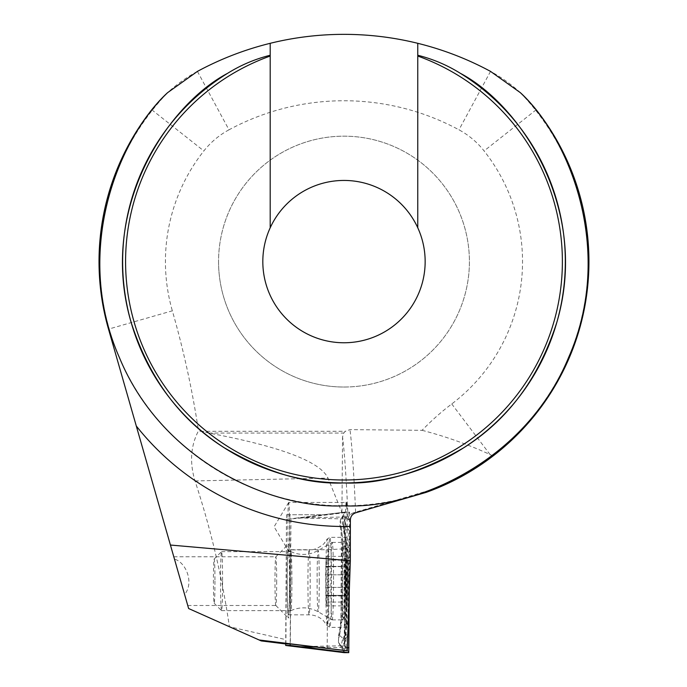 <?xml version="1.0" encoding="UTF-8"?>
<svg xmlns="http://www.w3.org/2000/svg" width="687" height="687" viewBox="0 0 687 687"><rect width="100%" height="100%" fill="white"/><g stroke="black" fill="none" stroke-linecap="round" stroke-linejoin="round"><path stroke-width="0.52" stroke-dasharray="3.44 2.58" d="M289.656 581.142A36.892 1.288 90 0 1 288.317 618.008A36.892 1.288 90 0 1 287.08 581.142A36.892 1.288 90 0 1 288.317 544.267A36.892 1.288 90 0 1 289.656 581.142M285.904 643.968L286.548 514.761L289.888 514.761A24.346 0.85 90 0 0 290.627 551.146A24.346 0.85 90 0 0 290.91 549.729L290.335 643.968M286.548 514.761L323.259 514.761L341.92 512.459L328 478.092C320.185 461.552 280.433 446.541 208.762 433.042L198.5 430.792C190.66 445.811 189.492 462.531 195.005 480.934C210.72 528.647 222.184 577.243 229.406 626.724L285.783 639.614M261.197 640.911L188.624 608.527L184.614 594.53C194.627 582.129 185.396 561.932 174.464 559.124L108.512 329.125L172.343 310.816A951.796 951.796 0 0 1 198.5 430.792M108.512 329.125A244.958 244.958 0 0 1 151.75 109.765A147.568 147.568 0 0 1 197.435 71.388A308.411 308.411 0 0 1 490.527 71.388A147.568 147.568 0 0 1 536.203 109.765A244.958 244.958 0 0 1 493.043 455.979C479.311 467.083 461.003 477.663 438.134 487.744L426.086 492.39M343.981 387.03A125.429 125.429 0 0 0 469.41 261.601A125.429 125.429 0 0 0 343.981 136.172A125.429 125.429 0 0 0 218.552 261.601A125.429 125.429 0 0 0 343.981 387.03M197.435 71.388L228.986 129.817A242.004 242.004 0 0 1 458.968 129.817A81.16 81.16 0 0 1 484.095 150.925A178.551 178.551 0 0 1 451.754 403.956A253.288 253.288 0 0 0 422.084 430.32L349.984 429.624L345.312 431.299L343.749 433.042L342.555 436.889A435.318 15.191 90 0 1 348.146 519.844L350.361 519.844M228.986 129.817A81.16 81.16 0 0 0 203.859 150.925A178.551 178.551 0 0 0 172.343 310.816M174.464 559.124L184.614 594.53M276.681 581.142A24.346 0.85 90 0 1 275.83 605.487A24.346 0.85 90 0 1 275.805 605.47A24.346 0.85 90 0 1 274.98 581.142A24.346 0.85 90 0 1 275.805 556.805A24.346 0.85 90 0 1 275.83 556.788A24.346 0.85 90 0 1 276.681 581.142M520.299 92.625A244.22 244.22 0 0 1 515.439 435.515A244.22 244.22 0 0 1 172.514 435.515A244.22 244.22 0 0 1 167.654 92.625M290.91 549.729L327.776 549.729L327.175 648.502M327.776 549.729L346.6 548.664L345.973 650.804M323.259 514.761L345.535 512.459L341.92 512.459M341.92 512.27L342.555 436.889M218.552 261.601A125.429 125.429 0 0 0 406.695 370.224A125.429 125.429 0 0 0 406.695 152.978A125.429 125.429 0 0 0 218.552 261.601M262.82 261.601A81.16 81.16 0 0 0 384.557 331.89A81.16 81.16 0 0 0 384.557 191.312A81.16 81.16 0 0 0 262.82 261.601M270.197 43.307L270.197 227.792M417.765 227.792L417.765 43.307M326.754 514.761L289.888 514.761M345.535 512.459A24.346 0.85 90 0 1 346.222 502.446L288.712 502.446A24.346 0.85 90 0 1 289.562 526.8A24.346 0.85 90 0 1 288.712 551.146A24.346 0.85 90 0 1 288.66 551.103A24.346 0.85 90 0 1 287.862 526.8A24.346 0.85 90 0 1 288.66 502.489A24.346 0.85 90 0 1 288.712 502.446M346.652 505.804A24.346 0.85 90 0 1 347.072 526.8A24.346 0.85 90 0 1 346.6 548.664M493.043 455.979L490.08 454.571C468.199 444.489 445.537 436.4 422.084 430.32M355.814 512.76L353.547 512.76L438.134 487.744M353.547 512.76C350.138 514.022 348.343 516.384 348.146 519.844M346.866 537.363A45.007 1.572 90 0 1 348.429 582.37A45.007 1.572 90 0 1 346.866 627.377A45.007 1.572 90 0 1 345.295 582.37A45.007 1.572 90 0 1 346.866 537.363L329.906 537.363A45.007 1.572 90 0 1 331.478 582.37A45.007 1.572 90 0 1 329.906 627.377A45.007 1.572 90 0 1 328.334 582.37A45.007 1.572 90 0 1 329.906 537.363L327.201 539.029A43.436 1.52 90 0 1 327.295 538.934A43.436 1.52 90 0 1 328.815 583.804A43.436 1.52 90 0 1 327.201 625.72A43.436 1.52 90 0 1 325.784 582.37A43.436 1.52 90 0 1 327.201 539.029L324.444 542.996C325.69 542.387 317.076 550.613 309.056 549.909A32.461 1.134 90 0 1 310.189 582.37A32.461 1.134 90 0 1 309.056 614.839A32.461 1.134 90 0 1 307.931 582.37A32.461 1.134 90 0 1 309.056 549.909L288.317 549.909A32.461 1.134 90 0 1 289.45 582.37A32.461 1.134 90 0 1 288.317 614.839A32.461 1.134 90 0 1 287.183 582.37A32.461 1.134 90 0 1 288.317 549.909M345.252 541.991A14.753 0.515 90 0 1 345.759 529.806L348.438 529.806A14.753 0.515 90 0 1 348.464 529.832A14.753 0.515 90 0 1 348.944 547.118L348.481 622.748A14.753 0.515 90 0 1 348 634.917A14.753 0.515 90 0 1 347.966 634.943L345.286 634.943A14.753 0.515 90 0 1 344.78 617.622L345.252 541.991L342.993 541.356L341.336 528.028L343.629 526.113L345.759 529.806M338.519 642.422L343.165 648.957L345.844 648.957L344.007 644.543L346.832 625.179L347.296 549.557L343.448 523.958L343.208 528.346L343.406 522.318L346.308 515.782L343.629 515.782L340.366 520.205L342.641 539.561L342.169 615.191L338.476 640.791L338.717 636.394L338.468 642.422L344.187 652.65L344.968 512.107L349.537 512.09L349.305 590.331M285.698 643.942L286.47 519.286L296.93 517.998L344.771 516.967L341.568 517.998L344.977 512.09L296.93 517.998L344.977 512.09M286.47 519.286L301.499 517.998L349.743 519.02L346.136 517.998L349.537 512.09L301.499 517.998M290.936 519.286L290.172 643.968M343.629 515.782A10.331 10.322 -90 0 0 343.629 526.113L346.308 526.113L343.972 529.402L346.944 547.762L346.471 623.392L344.522 636.712L343.26 639.314L343.715 644.011L348.747 652.65M348.438 529.806L346.334 526.122C343.5 518.092 346.008 518.238 345.458 518.015L343.363 522.352L343.448 523.958M343.457 522.318L346.136 517.998M341.336 528.028L339.764 524.799L340.366 520.205L344.968 512.107M338.468 642.422L338.476 640.791M348.944 547.118L346.944 547.762A10.331 1.795 0.4 0 0 345.733 548.595L344.857 537.277L343.302 529.643L343.208 528.346L343.972 529.402M342.169 615.191L340.958 616.024C340.58 624.655 339.799 631.018 338.597 635.106L338.717 636.394L339.567 635.346L342.53 616.986L344.78 617.622M344.522 636.712L345.844 638.635L343.165 638.635L339.567 635.346M348 634.917L345.87 638.618L347.966 634.943M347.837 581.142A26.561 0.927 90 0 1 347.038 607.471A26.561 0.927 90 0 1 345.99 581.142A26.561 0.927 90 0 1 347.038 554.804A26.561 0.927 90 0 1 347.837 581.142M347.648 594.015L346.892 595.758C345.862 594.736 345.733 596.831 346.506 602.052L346.918 605.857A24.715 0.859 90 0 0 347.648 594.015L347.674 592.933A24.715 0.859 90 0 0 347.674 569.557L347.648 568.02A24.715 0.859 90 0 0 346.944 556.436L346.523 560.171C345.741 565.384 345.87 567.488 346.901 566.483L326.866 566.277L326.729 566.852L326.265 556.358L325.552 574.787L326.265 605.857L326.866 595.972L326.866 566.277M326.265 605.857L346.918 605.857A24.715 0.859 90 0 1 346.746 605.367A24.715 0.859 90 0 1 346.162 593.456A24.715 0.859 90 0 1 346.154 569.265L346.179 568.183A24.715 0.859 90 0 1 346.746 556.908A24.715 0.859 90 0 1 346.883 556.436L346.746 556.908M347.674 569.557L347.064 574.821L347.674 592.933M326.729 566.852L346.901 566.483L347.648 568.02M346.179 568.183L345.801 566.457L325.81 566.827M325.672 566.243L345.801 566.457C345.149 567.479 345.278 565.384 346.179 560.163L346.351 559.192M326.866 595.972L347.15 595.972L346.446 595.389L326.729 595.389M346.918 605.857L346.171 602.044C345.26 596.831 345.14 594.727 345.793 595.732L345.63 574.787L346.154 569.265M325.801 595.363L345.518 595.363L345.947 595.938L325.672 595.938M333.521 581.142A38.738 1.348 90 0 1 332.165 619.872A38.738 1.348 90 0 1 332.139 619.863A38.738 1.348 90 0 1 330.816 581.142A38.738 1.348 90 0 1 332.139 542.412A38.738 1.348 90 0 1 332.165 542.404A38.738 1.348 90 0 1 333.521 581.142M344.204 581.142A38.738 1.348 90 0 1 342.968 619.734A38.738 1.348 90 0 1 342.847 619.872A38.738 1.348 90 0 1 341.499 581.142A38.738 1.348 90 0 1 342.847 542.404A38.738 1.348 90 0 1 342.968 542.55A38.738 1.348 90 0 1 344.204 581.142M214.954 581.142A22.139 0.773 90 0 1 214.155 603.263A22.139 0.773 90 0 1 213.417 581.142A22.139 0.773 90 0 1 214.155 559.02A22.139 0.773 90 0 1 214.954 581.142M222.588 581.142A29.515 1.03 90 0 1 221.558 610.649A29.515 1.03 90 0 1 221.523 610.631A29.515 1.03 90 0 1 220.527 581.142A29.515 1.03 90 0 1 221.523 551.644A29.515 1.03 90 0 1 221.558 551.627A29.515 1.03 90 0 1 222.588 581.142M291.906 581.142A29.515 1.03 90 0 1 290.893 610.649A29.515 1.03 90 0 1 290.876 610.649A29.515 1.03 90 0 1 289.845 581.142A29.515 1.03 90 0 1 290.876 551.627A29.515 1.03 90 0 1 290.893 551.627A29.515 1.03 90 0 1 291.906 581.142M195.005 480.934L328 478.092M200.578 431.299L345.312 431.299M208.762 433.042L343.749 433.042M355.6 512.159A442.694 15.449 -90 0 0 349.984 429.624M151.75 109.765L203.859 150.925M490.527 71.388L458.968 129.817M536.203 109.765L484.095 150.925M490.08 454.571L451.754 403.956M296.14 646.75L343.981 645.72L340.778 646.75L344.17 652.641M315.47 647.06L347.313 647.738M345.338 646.75L348.953 647.772M342.53 616.986L342.993 541.356A10.331 1.795 0.4 0 1 341.422 540.394L340.958 616.024L342.53 616.986M343.165 648.957A10.331 10.322 -90 0 1 343.165 638.635L345.286 634.943M347.296 549.557A10.331 1.795 0.4 0 1 345.733 548.595L345.26 624.225L348.481 622.748M342.641 539.561A10.331 1.795 0.4 0 0 341.422 540.394C341.336 533.902 340.778 528.707 339.747 524.799M346.308 526.113C344.479 522.67 344.479 519.226 346.308 515.782M345.844 648.957C344.015 645.514 344.015 642.07 345.844 638.635M343.26 639.305C344.402 635.664 345.063 630.632 345.26 624.225L346.832 625.179M319.249 581.142A30.657 1.073 90 0 1 318.158 611.791A30.657 1.073 90 0 1 317.111 581.142A30.657 1.073 90 0 1 318.158 550.485A30.657 1.073 90 0 1 319.249 581.142M326.437 602.052L346.506 602.052M326.814 595.758L346.892 595.758M326.986 587.428L347.064 587.428M326.986 574.821L347.064 574.821M326.814 566.483L346.901 566.483M326.437 560.171L346.523 560.171M326.102 560.163L346.179 560.163M325.715 566.457L345.801 566.457M325.552 574.787L345.63 574.787M325.552 587.394L345.621 587.394M325.715 595.732L345.793 595.732M326.102 602.044L346.171 602.044M187.757 605.487L275.83 605.487M173.794 556.788L275.83 556.788M275.805 605.47L288.317 618.008M275.805 556.805L288.317 544.267M288.712 551.146L290.627 551.146M288.66 502.489L274.087 526.8L288.66 551.103M288.317 614.839L309.056 614.839C314.56 614.917 319.3 616.823 323.294 620.55L327.201 625.72L329.906 627.377L346.866 627.377M348.464 529.832L346.334 526.122M343.715 644.011L344.994 646.725C345.776 646.622 343.011 647.91 345.87 638.618L345.87 638.618M346.351 603.092L346.746 605.367M290.893 610.649C300.167 606.569 309.262 606.956 318.158 611.791L332.139 619.863M290.893 551.627C300.167 555.706 309.262 555.328 318.158 550.485L332.139 542.412M332.165 619.872L342.847 619.872M332.165 542.404L342.847 542.404M347.038 554.804A103.299 103.299 0 0 0 342.968 542.55M342.968 619.734A103.299 103.299 0 0 0 347.038 607.471M214.155 603.263L221.523 610.631M214.155 559.02L221.523 551.644M221.558 610.649L290.876 610.649M221.558 551.627L290.876 551.627M326.265 556.358L346.918 556.358"/><path stroke-width="1.03" d="M259.111 639.975L261.197 640.911L285.904 643.968L290.335 643.968L347.21 650.804L350.327 560.79L170.428 545.04L188.624 608.527L259.111 639.975L347.21 650.804M167.654 92.625L197.435 71.388C220.501 58.953 244.752 49.593 270.197 43.307A308.411 308.411 0 0 1 417.765 43.307C443.201 49.593 467.461 58.953 490.527 71.388L520.299 92.625C573.138 142.656 613.903 254.903 568.604 357.455C525.907 461.123 416.666 509.35 343.981 505.821C271.296 509.35 162.046 461.123 119.358 357.455C74.05 254.903 114.815 142.656 167.654 92.625C162.647 97.133 157.349 102.852 151.75 109.765A244.958 244.958 0 0 0 108.512 329.125L170.428 545.04M350.327 560.79L350.361 519.844C350.585 516.323 352.405 513.962 355.814 512.76L426.086 492.39A244.958 244.958 0 0 0 536.203 109.765C530.613 102.852 525.306 97.133 520.299 92.625M417.765 43.307L417.765 55.252C432.896 59.056 447.074 65.067 460.299 73.286C520.274 104.871 590.202 208.608 556.908 322.066C538.96 378.082 507.908 419.98 463.742 447.752C420.753 472.785 380.838 484.515 343.981 482.952C307.123 484.515 267.2 472.785 224.22 447.752C180.054 419.98 148.993 378.082 131.045 322.066C97.752 208.608 167.688 104.871 227.655 73.286C240.871 65.067 255.049 59.056 270.197 55.252L270.197 43.307M227.655 73.286A221.351 221.351 0 0 0 175.838 405.553A221.351 221.351 0 0 0 512.124 405.553A221.351 221.351 0 0 0 460.299 73.286A221.351 221.351 0 0 1 512.124 405.553A221.351 221.351 0 0 1 175.838 405.553A221.351 221.351 0 0 1 227.655 73.286M270.197 55.252L270.197 227.792A81.16 81.16 0 0 0 361.285 340.898A81.16 81.16 0 0 0 343.981 180.441A81.16 81.16 0 0 0 270.197 227.792M417.765 227.792L417.765 55.252M346.222 502.446A24.346 0.85 90 0 1 346.652 505.804M290.172 643.968L290.163 645.454L285.689 645.454L344.187 652.65L348.747 652.65L349.305 590.331M285.689 645.454L285.698 643.942M290.163 645.454L348.747 652.65M350.327 526.405A264.881 264.881 0 0 1 136.292 426M270.197 56.042A218.397 218.397 0 0 0 168.607 391.762A218.397 218.397 0 0 0 519.355 391.762A218.397 218.397 0 0 0 417.765 56.042M300.7 646.75L315.47 647.06M347.313 647.738L348.953 647.772M296.14 646.75L344.187 652.65"/></g></svg>
